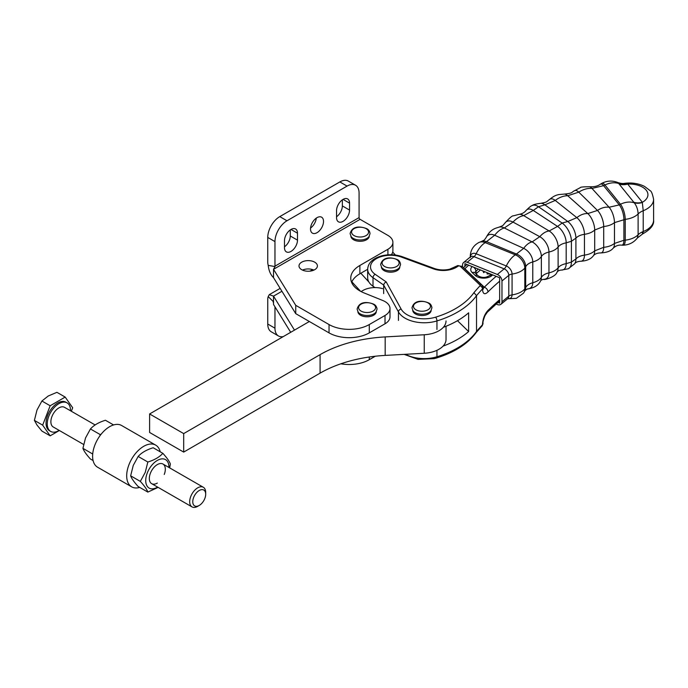 <?xml version="1.0" encoding="UTF-8"?>
<svg xmlns="http://www.w3.org/2000/svg" width="688" height="688" viewBox="0 0 688 688"><rect width="100%" height="100%" fill="white"/><g stroke="black" fill="none" stroke-linecap="round" stroke-linejoin="round"><path stroke-width="1.03" d="M376.276 311.724A9.202 5.315 180 0 1 370.411 316.437A9.202 5.315 180 0 1 360.572 315.242A9.202 5.315 180 0 1 357.889 311.724M369.267 236.225A9.202 5.315 180 0 1 363.402 240.938A9.202 5.315 180 0 1 353.563 239.742A9.202 5.315 180 0 1 350.88 236.225M275.019 266.574A1.419 0.817 -120 0 1 274.968 266.161L274.968 241.591A16.994 9.813 -60 0 1 278.485 229.749A16.994 9.813 -60 0 1 286.982 220.779L347.062 186.095A16.994 9.813 -60 0 1 355.55 185.253L348.343 181.09A16.994 9.813 120 0 0 339.846 181.933L279.775 216.617A16.994 9.813 120 0 0 271.278 225.587A16.994 9.813 120 0 0 267.752 237.429L267.752 261.999A11.61 6.708 60 0 0 268.208 265.37L275.019 266.574L273.514 269.309L273.514 277.634C270.582 274.779 268.81 270.694 268.208 265.37M348.343 181.09L355.55 185.253A16.994 9.813 -60 0 1 359.076 193.027L359.076 217.606A1.419 0.817 60 0 0 360.073 219.334L387.912 235.408A16.994 9.813 180 0 1 392.891 242.348A16.994 9.813 180 0 1 387.912 249.28L359.876 265.465A31.149 17.983 0 0 0 350.751 278.184A31.149 17.983 0 0 0 364.029 292.916L382.76 300.493A16.994 9.813 180 0 1 389.941 307.674A16.994 9.813 180 0 1 390.001 308.525A16.994 9.813 180 0 1 385.022 315.465L369.284 324.547A28.466 16.435 180 0 1 329.036 324.547L295.737 305.326L273.514 269.309L360.073 219.334M310.555 228.046A9.202 5.315 120 0 0 316.274 218.139M323.523 221.416A9.202 5.315 -60 0 1 319.507 230.678A9.202 5.315 -60 0 1 312.421 233.146A9.202 5.315 -60 0 1 310.512 228.932A9.202 5.315 -60 0 1 314.528 219.67A9.202 5.315 -60 0 1 321.623 217.202A9.202 5.315 -60 0 1 323.523 221.416M314.717 262.171A9.202 5.315 180 0 1 317.409 265.929A9.202 5.315 180 0 1 311.733 270.84A9.202 5.315 180 0 1 301.697 269.687A9.202 5.315 180 0 1 299.005 265.929A9.202 5.315 180 0 1 304.689 261.019A9.202 5.315 180 0 1 314.717 262.171M391.352 254.749A16.994 9.813 0 0 0 392.891 250.673L392.891 242.348M274.968 306.805L274.968 328.193A16.994 9.813 120 0 0 278.485 335.976L271.278 331.814A16.994 9.813 -60 0 1 267.752 324.031L267.752 299.461A11.61 6.708 -120 0 1 268.208 296.614L273.179 301.473M278.485 335.976A16.994 9.813 120 0 0 283.275 336.595M290.697 332.304L273.514 304.457L273.514 296.132L269.266 294.662L268.208 296.614M375.287 356.229L369.284 359.695A28.466 16.435 180 0 1 340.861 363.797M281.934 291.273L273.514 296.132L294.481 330.111M273.514 277.634L295.737 313.651L329.036 332.872A28.466 16.435 0 0 0 369.284 332.872L385.022 323.79A16.994 9.813 0 0 0 390.001 316.85L390.001 308.525M313.926 270.092A9.202 5.315 0 0 0 302.488 270.092M351.594 282.347A31.149 17.983 180 0 1 359.876 273.79L367.667 269.292M295.737 313.651L295.737 305.326M336.544 210.666A9.202 5.315 -60 0 1 340.56 201.403A9.202 5.315 -60 0 1 347.655 198.935A9.202 5.315 -60 0 1 349.564 203.149L349.564 210.081A9.202 5.315 -60 0 1 345.539 219.343A9.202 5.315 -60 0 1 338.453 221.811A9.202 5.315 -60 0 1 336.544 217.597L336.544 210.666M336.544 216.746A9.202 5.315 120 0 0 342.349 205.918L342.349 199.838M297.491 240.146A9.202 5.315 -60 0 1 293.475 249.409A9.202 5.315 -60 0 1 286.38 251.877A9.202 5.315 -60 0 1 284.479 247.663L284.479 240.723A9.202 5.315 -60 0 1 288.496 231.46A9.202 5.315 -60 0 1 295.591 228.992A9.202 5.315 -60 0 1 297.491 233.206L297.491 240.146L290.284 235.984L290.284 229.895M284.479 246.811A9.202 5.315 120 0 0 290.284 235.984M309.342 321.511L149.606 413.961L149.606 432.46L183.687 452.093L320.083 373.145A106.201 61.318 180 0 1 349.951 361.002A106.201 61.318 180 0 1 385.177 355.412L424.247 353.262A24.071 13.898 0 0 0 446.03 339.425L446.03 326.258M385.177 355.412L385.177 336.914A106.201 61.318 0 0 0 349.951 342.504A106.201 61.318 0 0 0 320.083 354.647L320.083 373.145M361.08 291.566L362.963 290.474A16.994 9.813 180 0 1 372.26 287.722A16.994 9.813 180 0 1 382.588 288.625M149.606 413.961L183.687 433.595L320.083 354.647M385.177 336.914L424.247 334.764A24.071 13.898 0 0 0 446.03 320.926M183.687 433.595L183.687 452.093M374.367 287.171L372.268 285.692M373.481 287.636L373.481 287.016M360.564 291.291L351.843 281.788M392.71 252.083L395.437 255.059M368.906 282.028L360.839 273.239M473.937 292.658L476.526 295.634A331.349 191.307 180 0 1 482.494 288.917A2.829 2.038 -137 0 0 479.992 285.83A334.187 192.941 0 0 0 473.937 292.658A84.237 48.633 180 0 1 435.616 317.177A24.218 13.984 180 0 1 433.543 317.736A24.218 13.984 180 0 1 401.138 309.075L386.192 281.917L384.403 283.164L383.663 285.038L398.438 311.879A27.047 15.618 -0 0 0 434.635 321.563A27.047 15.618 -0 0 0 436.949 320.926A87.066 50.267 0 0 0 476.526 295.634L476.526 331.478A87.066 50.267 180 0 1 436.949 356.771A2.829 1.092 72.9 0 1 436.45 358.035C454.639 352.333 467.9 343.819 476.216 332.493L476.526 331.478A331.349 191.307 0 0 1 482.494 324.762L482.494 324.186A4.248 2.451 0 0 0 482.993 323.025L482.993 323.025A4.248 2.451 0 0 0 482.993 322.956M399.805 267.116A9.202 5.315 180 0 1 393.742 271.872A9.202 5.315 180 0 1 383.809 270.453A9.202 5.315 180 0 1 381.41 267.116M431.152 310.443A9.202 5.315 180 0 1 425.089 315.199A9.202 5.315 180 0 1 415.156 313.788A9.202 5.315 180 0 1 412.757 310.443M462.56 266.892L462.56 265.009A5.667 3.784 50.6 0 1 463.6 262.515A5.667 3.784 50.6 0 1 463.918 262.291A5.667 3.784 50.6 0 1 467.195 262.266L497.338 274.478A5.667 3.784 50.6 0 1 500.615 277.161A5.667 3.784 50.6 0 1 501.973 280.979L501.973 301.791A5.667 3.784 50.6 0 1 500.933 304.285A5.667 3.784 50.6 0 1 500.615 304.509A5.667 3.784 50.6 0 1 497.338 304.535L496.057 304.019M633.794 202.246A16.994 12.582 141.1 0 0 637.888 202.9A16.994 12.582 141.1 0 0 642.368 202.289L627.714 184.1A16.994 12.582 -38.9 0 1 623.233 184.702A16.994 12.582 -38.9 0 1 619.14 184.057L634.241 202.797C636.649 205.91 637.939 209.625 638.111 213.951L638.111 234.763L637.372 237.996C633.725 242.58 628.952 244.988 623.053 245.203A11.275 3.879 75 0 1 623.01 245.203A11.275 3.879 75 0 1 622.975 245.203M464.882 266.402L464.882 263.642L499.651 277.728L499.651 303.167L497.863 302.436M507.649 298.764L516.327 298.351L523.508 293.157A11.541 7.714 -129.4 0 0 523.585 293.054A11.541 7.714 -129.4 0 0 524.815 288.9L524.815 268.088A11.541 7.714 -129.4 0 0 515.372 254.844L485.238 242.632A11.541 7.714 -129.4 0 0 478.865 242.511A11.541 7.714 -129.4 0 0 478.771 242.563L481.789 241.325A10.879 7.224 51.1 0 1 486.915 241.798L516.843 254.173A10.879 7.224 51.1 0 1 525.692 266.72L525.692 287.532C526.845 285.348 529.21 283.748 532.779 282.742L532.779 261.93A11.584 7.448 -126.4 0 0 523.663 248.351L494.681 235.244A11.584 7.448 -126.4 0 0 486.167 237.463L486.167 237.463A11.584 7.448 -126.4 0 0 486.149 237.515M617.54 182.423L618.718 183.524A16.994 13.321 144.1 0 0 627.387 183.98L624.721 183.318C622.692 183.713 620.301 183.412 617.54 182.423C612.131 180.351 606.85 180.686 601.699 183.421A11.275 3.879 75 0 1 601.725 183.404A11.275 3.879 75 0 1 604.941 184.977L620.464 204.25A11.275 3.879 75 0 1 625.22 219.36L625.22 240.172A11.275 3.879 75 0 1 623.053 245.203M507.718 298.704A7.061 4.713 -129.4 0 0 512.07 294.877L512.07 274.065A7.061 4.713 -129.4 0 0 506.299 265.964L476.156 253.76A19.281 9.039 -67.9 0 1 485.238 242.632L494.681 235.244C497.734 231.34 500.95 228.906 504.313 227.969L513.016 222.078L539.762 236.689L532.116 241.901A12.238 7.542 56.4 0 1 541.361 256.512C542.755 254.388 545.292 252.9 548.955 252.04A12.651 7.508 -121.4 0 0 539.762 236.689C542.78 233.275 545.911 231.374 549.144 230.979A12.977 7.327 61.1 0 1 558.114 246.992L558.114 267.804C556.248 270.195 553.195 271.872 548.955 272.852C545.292 273.712 542.755 275.2 541.361 277.324A12.238 7.542 56.4 0 1 540.476 281.151C540.94 280.154 542.041 279.543 543.769 279.319A12.651 7.508 -121.4 0 0 548.955 272.852L548.955 252.04C553.195 251.06 556.248 249.383 558.114 246.992C559.748 244.928 562.449 243.535 566.19 242.83A13.124 7.061 -116.9 0 0 557.538 226.421L562.122 223.05A14.474 7.585 64.2 0 1 571.418 241.273L571.418 262.085L575.908 258.963A13.124 6.648 65.4 0 1 574.6 263.822A13.124 6.648 65.4 0 1 574.6 263.831C575.546 262.343 577.499 261.492 580.448 261.268A12.977 6.218 -112.7 0 0 584.447 255.128C588.859 254.5 592.273 253.072 594.699 250.836A12.651 5.633 69.4 0 1 593.366 255.764C593.615 255.506 595.395 252.96 600.538 252.935A12.238 5.083 -108.8 0 0 603.703 247.327L603.703 226.524A12.238 5.083 -108.8 0 0 597.476 210.451C601.364 207.828 605.234 206.761 609.095 207.251L619.269 204.895L603.582 185.665L604.941 184.977A19.281 14.276 -38.9 0 1 618.718 183.524L619.14 184.057M642.325 232.57C642.644 234.548 642.945 234.204 643.22 231.546A16.994 9.813 -0 0 0 640.347 232.991A16.994 9.813 -0 0 0 638.111 234.763A19.281 11.128 0 0 1 625.22 240.172L623.904 240.275L623.904 219.463A10.879 3.784 -105.2 0 0 619.269 204.895L620.464 204.25A19.281 14.276 -38.9 0 1 634.241 202.797A16.994 11.765 -41.4 0 0 642.325 202.521L642.368 202.289A18.413 10.63 180 0 0 646.221 190.198A18.413 10.63 180 0 0 627.714 184.1L627.387 183.98M637.372 237.996L642.73 233.851C650.642 229.431 654.262 224.856 653.6 220.117A24.071 13.898 180 0 1 643.22 231.546L643.22 210.734L642.325 202.521M624.721 183.318L624.721 183.318C632.031 182.44 638.662 183.481 644.596 186.448L650.074 190.61C651.347 191.049 652.525 193.939 653.6 199.305A24.071 13.898 -0 0 1 643.22 210.734A16.994 9.813 -0 0 0 640.347 212.179A16.994 9.813 -0 0 0 638.111 213.951A19.281 11.128 0 0 1 625.22 219.36L614.47 222.62L614.47 243.432A11.584 4.395 73.1 0 1 613.24 248.101L613.24 248.101C615.846 245.788 618.641 244.799 621.625 245.134A10.879 3.784 -105.2 0 0 623.904 240.275L614.47 243.432C611.761 245.573 608.175 246.872 603.703 247.327L594.699 250.836L594.699 230.024L603.703 226.524C608.175 226.06 611.761 224.761 614.47 222.62A11.584 4.395 73.1 0 0 609.095 207.251L591.981 188.426C587.595 188.099 583.183 189.338 578.763 192.15L567.738 195.745L587.81 213.572A12.651 5.633 69.4 0 1 594.699 230.024C592.273 232.26 588.859 233.688 584.447 234.316A12.977 6.218 -112.7 0 0 576.836 217.649L555.25 200.432A12.977 6.218 -112.7 0 0 549.282 199.692A12.977 6.218 -112.7 0 0 549.273 199.701C554.967 194.962 556.97 195.168 558.699 194.575L564.401 194.076A12.651 5.633 69.4 0 1 567.738 195.745C563.541 195.753 559.378 197.318 555.25 200.432L544.905 204.835L567.763 221.502A13.124 6.648 65.4 0 1 575.908 238.151L575.908 258.963C577.791 256.968 580.638 255.687 584.447 255.128L584.447 234.316C580.638 234.875 577.791 236.156 575.908 238.151L571.418 241.273L566.19 242.83L566.19 263.642L571.418 262.085A14.474 7.585 64.2 0 1 568.262 268.776L574.6 263.822M499.651 299.693A331.349 191.307 0 0 0 487.981 310.426A4.248 3.001 45.3 0 1 487.302 312.214A4.248 3.001 45.3 0 1 487.293 312.223A4.248 3.001 45.3 0 1 487.242 312.266M487.981 310.426C484.765 313.934 482.942 318.518 482.494 324.186M386.192 281.917L375.184 274.314A20.107 11.61 180 0 1 382.855 256.16A20.107 11.61 180 0 1 401.405 257.08L433.345 268.819A18.413 10.63 -0 0 0 450.33 269.662A18.413 10.63 -0 0 0 457.933 266.247A1.419 0.817 180 0 1 458.518 265.989A1.419 0.817 180 0 1 460.272 266.316L479.957 285.021A2.829 1.978 133.5 0 1 481.669 285.099A2.829 1.978 133.5 0 1 481.91 285.279L482.993 287.756A4.248 2.451 0 0 1 482.494 288.917L482.494 289.502C482.942 294.111 484.765 294.928 487.981 291.927A331.349 191.307 180 0 1 499.651 281.194M496.177 276.318A335.598 193.758 0 0 0 484.309 287.223A4.248 3.001 45.3 0 1 487.981 291.927M483.303 271.106L484.008 271.39M487.207 272.689L487.723 272.895M483.741 271.519L483.741 272.672L484.782 271.7M483.741 272.672L482.864 270.926M490.028 273.833L487.104 273.979L487.104 272.818M457.486 320.703L468.631 331.547A87.066 50.267 180 0 1 443.012 346.159M482.993 323.541A4.248 2.451 180 0 1 482.993 323.601L482.064 325.923L476.216 332.493M443.347 327.307A87.066 50.267 -0 0 0 468.631 312.816L468.631 331.547M402.48 256.779A2.829 1.238 110.2 0 0 402.385 256.736C395.91 254.483 389.176 254.147 382.193 255.721C372.939 258.284 368.097 262.773 367.667 269.18L367.667 277.737A22.936 13.244 -0 0 0 373.008 286.234L374.977 287.593M383.663 293.587L383.663 285.038L373.008 277.677L373.008 286.234M464.348 268.595A4.248 2.958 46.6 0 1 464.864 268.741L484.309 287.223L482.924 289.003M464.744 268.965L464.864 268.741A311.432 179.8 180 0 1 468.717 265.19M70.503 410.77A16.469 9.494 119.9 0 0 70.503 410.418A16.469 9.494 119.9 0 0 67.097 402.876L65.893 402.179A16.469 9.494 119.9 0 0 53.217 406.608A16.469 9.494 119.9 0 0 46.044 423.189A16.469 9.494 119.9 0 0 49.45 430.722L50.654 431.419A16.469 9.494 119.9 0 0 59.194 430.404M67.097 402.876A16.469 9.494 119.9 0 0 54.421 407.305A16.469 9.494 119.9 0 0 47.248 423.877A16.469 9.494 119.9 0 0 50.654 431.419M71.337 411.252L72.687 407.769L65.179 397.079L56.915 392.323L48.246 395.996L41.908 401.009L36.989 410.031L34.4 420.385L36.989 425.055L41.908 431.075L50.164 435.831L59.366 430.499M95.142 424.96L64.526 407.33A11.326 6.536 119.9 0 0 55.814 410.375A11.326 6.536 119.9 0 0 50.878 421.778A11.326 6.536 119.9 0 0 53.217 426.964L83.609 444.465M205.686 492.462A11.326 6.536 119.9 0 0 205.686 492.436A11.326 6.536 119.9 0 0 203.347 487.276A11.326 6.536 119.9 0 0 194.627 490.32A11.326 6.536 119.9 0 0 189.69 501.724A11.326 6.536 119.9 0 0 192.038 506.91A11.326 6.536 119.9 0 0 197.68 506.351L199.219 505.456A9.159 5.28 -60.1 0 1 192.76 501.724A9.159 5.28 -60.1 0 1 199.219 490.51A9.159 5.28 -60.1 0 1 205.695 494.216A9.159 5.28 -60.1 0 1 205.695 494.233A9.159 5.28 -60.1 0 1 199.219 505.456M65.179 397.079L50.164 405.765L42.656 425.141L50.164 435.831M50.164 405.765L41.908 401.009M42.656 425.141L34.4 420.385M160.209 451.81A24.071 13.88 119.9 0 0 155.703 445.136A24.071 13.88 119.9 0 0 129.215 464.056A24.071 13.88 119.9 0 0 131.675 486.855A24.071 13.88 119.9 0 0 139.707 487.405M155.703 445.136L121.613 425.502A24.071 13.88 119.9 0 0 95.133 444.422A24.071 13.88 119.9 0 0 97.584 467.221L131.675 486.855M101.153 434.197L100.121 434.532L99.923 435.805M93.078 460.547L90.438 459.025C86.361 454.562 83.859 451.001 82.93 448.335L85.518 437.981L90.438 428.959C93.869 425.158 98.874 422.26 105.453 420.265L113.58 424.952M147.834 492.083L138.159 486.511C134.083 482.047 131.58 478.478 130.651 475.821L133.24 465.458L138.159 456.445C141.59 452.644 146.596 449.746 153.175 447.75L162.85 453.323C159.418 457.124 154.413 460.023 147.834 462.018L145.245 472.381L140.326 481.394C144.403 485.866 146.905 489.426 147.834 492.083L158.145 487.388M157.612 487.087A16.426 9.469 -60.1 0 1 147.352 486.468A16.426 9.469 -60.1 0 1 147.275 472.957A16.426 9.469 -60.1 0 1 160.459 459.12A16.426 9.469 -60.1 0 1 168.921 467.453M169.678 467.892L170.357 464.013C169.429 461.356 166.926 457.795 162.85 453.323M157.328 483.088A11.326 6.536 -60.1 0 1 150.397 482.486A11.326 6.536 -60.1 0 1 150.397 473.232A11.326 6.536 -60.1 0 1 161.319 463.523A11.326 6.536 -60.1 0 1 164.251 474.462M130.651 475.821L140.326 481.394M147.834 462.018L138.159 456.445M90.438 428.959L100.121 434.532M82.93 448.335L92.699 454.02M358.19 312.163A9.727 5.616 0 0 0 360.211 313.857A9.727 5.616 0 0 0 375.975 312.163L377.058 309.127C376.74 306.745 375.639 305.102 373.747 304.191C368.493 302.066 359.403 300.57 357.106 309.127L358.19 312.163M351.181 236.663A9.727 5.616 0 0 0 353.202 238.358A9.727 5.616 0 0 0 368.966 236.663L370.049 233.628C369.731 231.254 368.63 229.603 366.738 228.691C361.484 226.567 352.394 225.079 350.097 233.628L351.181 236.663M373.085 304.148A8.497 4.902 180 0 1 373.085 311.088A8.497 4.902 180 0 1 361.08 311.088A8.497 4.902 180 0 1 361.08 304.148A8.497 4.902 180 0 1 373.085 304.148M366.076 228.648A8.497 4.902 180 0 1 366.076 235.588A8.497 4.902 180 0 1 354.071 235.588A8.497 4.902 180 0 1 354.071 228.648A8.497 4.902 180 0 1 366.076 228.648M267.752 237.429L274.968 241.591M339.846 181.933L347.062 186.095M369.284 357.003L369.284 359.695M267.752 324.031L274.968 328.193M274.968 266.161L359.076 217.606M385.022 315.465L385.022 323.79M369.284 332.872L369.284 324.547M387.912 249.28L387.912 254.835M359.876 273.79L359.876 265.465M329.036 332.872L329.036 324.547M349.564 203.149L343.054 199.391M349.564 210.081L342.349 205.918M297.491 233.206L290.981 229.448M286.982 220.779L279.775 216.617M424.247 334.764L424.247 353.262M381.72 267.546A9.727 5.616 0 0 0 383.431 269.06A9.727 5.616 0 0 0 399.496 267.546L400.579 264.51C400.227 262.154 399.229 260.571 397.587 259.763C392.435 257.415 382.958 255.841 380.636 264.51L381.72 267.546M413.067 310.881A9.727 5.616 0 0 0 414.778 312.395A9.727 5.616 0 0 0 430.851 310.881L431.926 307.837C431.574 305.489 430.576 303.907 428.934 303.098C423.782 300.742 414.305 299.168 411.983 307.837L413.067 310.881M478.1 275.785A4.248 2.967 133.5 0 0 477.747 275.51A4.248 2.967 133.5 0 0 475.176 275.398A9.916 5.719 -0 0 0 487.465 277.703A9.916 5.719 -0 0 0 491.886 275.604A4.248 2.881 -130.8 0 0 489.108 275.862L486.476 277.04C483.483 277.806 480.688 277.384 478.1 275.785L475.116 272.947A4.248 2.967 133.5 0 0 474.754 272.672A4.248 2.967 133.5 0 0 472.192 272.56L475.176 275.398M434.42 268.518A2.829 1.238 110.2 0 0 434.326 268.475L402.385 256.736A2.829 1.238 110.2 0 0 401.405 257.08M462.422 266.806A2.829 1.978 133.5 0 0 462.224 266.574L457.855 265.542L449.66 269.214C444.302 270.401 439.185 270.152 434.326 268.475A2.829 1.238 110.2 0 0 433.345 268.819M375.184 274.314A2.829 1.772 124.6 0 0 373.644 275.733A2.829 1.772 124.6 0 0 373.008 277.677A22.936 13.244 0 0 1 367.667 269.18M456.213 266.316A2.829 1.849 52.5 0 1 457.933 266.247M401.138 309.075A2.829 2.202 151.2 0 0 399.229 310.099A2.829 2.202 151.2 0 0 398.438 311.879L398.438 320.436M481.91 285.279L462.224 266.574A2.829 1.978 133.5 0 0 461.983 266.394A2.829 1.978 133.5 0 0 460.272 266.316M435.616 317.177A2.829 1.092 72.9 0 1 436.949 320.926L436.949 329.483M436.949 350.304L436.949 356.771A27.047 15.618 180 0 1 434.635 357.399A27.047 15.618 180 0 1 405.542 354.294M396.881 259.694A8.497 4.902 180 0 1 396.34 266.626A8.497 4.902 180 0 1 384.334 266.308A8.497 4.902 180 0 1 384.884 259.385A8.497 4.902 180 0 1 396.881 259.694M428.228 303.03A8.497 4.902 180 0 1 427.687 309.953A8.497 4.902 180 0 1 415.681 309.643A8.497 4.902 180 0 1 416.231 302.711A8.497 4.902 180 0 1 428.228 303.03M470.411 257.518L470.42 256.899A5.667 3.784 50.6 0 1 470.747 256.676A5.667 3.784 50.6 0 1 474.023 256.65L504.158 268.862A5.667 3.784 50.6 0 1 507.434 271.545A5.667 3.784 50.6 0 1 508.793 275.363L501.973 280.979M470.386 256.934A7.061 4.713 -129.4 0 1 476.156 253.76A5.667 2.657 112.1 0 1 475.167 255.42A5.667 2.657 112.1 0 1 474.023 256.65L467.195 262.266M497.338 274.478L504.158 268.862A5.667 2.657 112.1 0 0 505.302 267.632A5.667 2.657 112.1 0 0 506.299 265.964A19.281 9.039 -67.9 0 1 515.372 254.844L523.663 248.351C526.346 244.722 529.167 242.563 532.116 241.901L504.313 227.969A12.238 7.542 56.4 0 0 499.307 227.049A12.238 7.542 56.4 0 1 499.307 227.049C503.59 225.38 502.532 225.819 504.88 223.153A12.651 7.508 -121.4 0 0 504.88 223.161A12.651 7.508 -121.4 0 0 504.854 223.204M523.585 293.054L525.099 290.482A10.879 7.224 51.1 0 0 525.692 287.532L524.815 288.9A19.281 11.128 -0 0 1 512.07 294.877A5.667 3.268 -0 0 0 510.229 295.358A5.667 3.268 -0 0 0 508.793 296.175A5.667 3.784 50.6 0 1 507.761 298.669L507.839 298.601M525.064 290.56A10.879 7.224 51.1 0 0 525.099 290.482L527.447 288.934A11.584 7.448 -126.4 0 0 532.779 282.742C536.915 281.59 539.77 279.784 541.361 277.324L541.361 256.512C539.77 258.972 536.915 260.778 532.779 261.93C529.21 262.945 526.845 264.536 525.692 266.72L524.815 268.088A19.281 11.128 -0 0 1 512.07 274.065A5.667 3.268 -0 0 0 510.229 274.546A5.667 3.268 -0 0 0 508.793 275.363L508.793 296.175L501.973 301.791M470.351 256.968A19.281 11.128 180 0 1 470.274 256.013L470.274 257.02M481.669 241.359A10.879 7.224 51.1 0 1 481.789 241.325C485.04 239.553 483.75 240.834 486.167 237.463C490.587 228.915 495.498 228.347 499.307 227.057M603.582 185.665A10.879 3.784 -105.2 0 0 600.349 184.221A10.879 3.784 -105.2 0 0 600.34 184.221C597.769 186.164 594.122 187.007 589.392 186.74L589.392 186.74A11.584 4.395 73.1 0 1 591.981 188.426L603.582 185.665M532.048 205.617A14.474 7.585 64.2 0 1 532.065 205.609C531.188 205.738 529.184 207.363 526.053 210.494L526.053 210.494A13.124 7.061 -116.9 0 1 533.269 210.442L523.697 215.611L549.144 230.979L557.538 226.421L533.269 210.442L538.489 206.753L562.122 223.05L567.763 221.502L576.836 217.649C580.466 214.742 584.121 213.383 587.81 213.572L597.476 210.451L578.763 192.15A12.238 5.083 -108.8 0 0 574.162 190.911L580.405 187.583C580.337 187.067 583.338 186.792 589.392 186.74L589.392 186.74M540.88 203.304C536.098 203.872 533.157 204.646 532.065 205.609L532.065 205.609A14.474 7.585 64.2 0 1 538.489 206.753L544.905 204.835A13.124 6.648 65.4 0 0 540.888 203.304A13.124 6.648 65.4 0 1 540.888 203.304C547.467 202.1 546.152 201.937 549.273 199.692M527.447 288.934C533.905 288.083 538.248 285.486 540.476 281.151L540.476 281.151A12.238 7.542 56.4 0 1 540.424 281.246M513.016 222.078A12.651 7.508 -121.4 0 0 504.88 223.153C509.464 217.984 512.311 215.542 513.42 215.843L519.096 214.338A12.977 7.327 61.1 0 1 519.096 214.329A12.977 7.327 61.1 0 1 523.697 215.611C520.016 216.256 516.456 218.414 513.016 222.078M543.769 279.319C543.615 280.308 555.491 277.066 556.97 272.285C557.873 270.9 559.378 270.16 561.485 270.074L561.485 270.074A13.124 7.061 -116.9 0 0 566.19 263.642C562.449 264.347 559.748 265.731 558.114 267.804A12.977 7.327 61.1 0 1 556.97 272.285L556.97 272.285A12.977 7.327 61.1 0 1 556.953 272.31M593.366 255.764L593.366 255.764C590.923 259.109 586.615 260.941 580.448 261.268M491.886 275.604A339.846 196.209 180 0 1 492.694 274.908M472.2 266.609A9.916 5.719 0 0 0 472.192 272.56M482.064 325.923A2.829 2.038 -137 0 0 482.494 324.762A4.248 2.451 180 0 0 482.993 323.601L482.993 323.025C482.735 322.233 483.389 319.791 484.963 315.672L487.293 312.214M475.012 272.835A5.667 3.268 180 0 1 475.898 271.278A302.935 174.898 180 0 1 478.366 269.103M473.559 267.159A4.248 2.915 -131.9 0 1 475.898 271.278A1.419 0.972 -131.9 0 0 477.085 272.878A301.516 174.081 180 0 1 480.439 269.945M476.414 274.177A4.248 2.451 180 0 1 477.085 272.878M479.957 285.021A1.419 0.817 180 0 1 479.992 285.83M482.993 288.272A4.248 2.451 180 0 1 482.993 288.332A4.248 2.451 180 0 1 482.993 288.341L482.993 287.756A4.248 2.451 0 0 0 482.993 287.696M482.993 288.341A4.248 2.451 180 0 1 482.494 289.502M273.514 303.331L273.093 301.284L273.583 301.869M269.266 294.662L280.145 288.384M310.004 271.141L312.662 269.61M404.14 354.372L418.098 359.377L434.214 358.646L436.45 358.035M601.725 183.404L600.349 184.221M478.865 242.511C473.456 245.496 470.592 250.002 470.274 256.013M519.096 214.329C521.977 213.951 524.29 212.669 526.053 210.494M600.538 252.935L600.538 252.935C606.696 252.659 610.927 251.043 613.24 248.101M564.401 194.076L564.401 194.076C573.345 193.225 571.573 192.081 574.162 190.911M653.6 220.117L653.6 199.305M470.42 256.899L463.6 262.515M507.761 298.669L500.933 304.285M568.262 268.776L561.485 270.074M623.01 245.203L621.625 245.134M499.651 300.905L487.302 312.214M491.017 274.228L489.108 275.862M482.735 288.917L483.114 289.424L482.993 288.332M463.437 267.727L466.997 264.502M162.979 464.03L203.347 487.276M205.695 494.216L205.686 492.436M151.67 483.664L192.038 506.91"/></g></svg>
